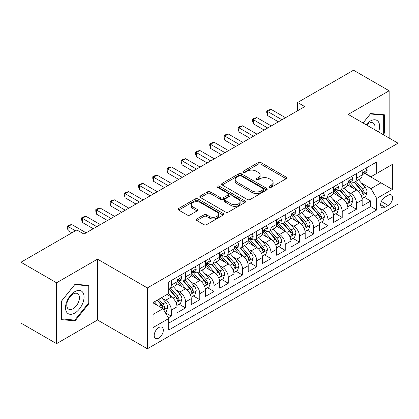 <?xml version="1.0" encoding="UTF-8"?>
<svg xmlns="http://www.w3.org/2000/svg" width="419" height="419" viewBox="0 0 419 419"><rect width="100%" height="100%" fill="white"/><g stroke="black" fill="none" stroke-linecap="round" stroke-linejoin="round"><path stroke-width="0.63" d="M269.328 187.298A1.383 0.801 0 0 0 271.287 187.298L286.14 178.724A1.98 1.142 0 0 0 286.716 177.918A1.98 1.142 0 0 0 286.14 177.111L260.974 162.577A1.98 1.142 0 0 0 258.177 162.577L243.324 171.156A1.383 0.801 0 0 0 242.915 171.722A1.383 0.801 0 0 0 243.324 172.288A1.383 0.801 0 0 0 245.283 172.288L247.205 171.177A6.327 3.651 0 0 1 256.15 171.177L258.245 172.387A6.327 3.651 0 0 1 260.099 174.969A6.327 3.651 0 0 1 258.245 177.551L256.323 178.662A1.383 0.801 0 0 0 255.92 179.227A1.383 0.801 0 0 0 256.323 179.793A1.383 0.801 0 0 0 258.282 179.793L260.204 178.683A6.327 3.651 0 0 1 269.155 178.683L271.25 179.892A6.327 3.651 0 0 1 273.104 182.475A6.327 3.651 0 0 1 271.25 185.062L269.328 186.167A1.383 0.801 0 0 0 268.925 186.733A1.383 0.801 0 0 0 269.328 187.298L269.328 186.167M158.759 338.096A6.447 3.724 120 0 0 162.97 332.414A6.447 3.724 120 0 0 161.98 327.249A6.447 3.724 120 0 0 158.759 327.569A6.447 3.724 120 0 0 154.548 333.252A6.447 3.724 120 0 0 155.533 338.416A6.447 3.724 120 0 0 158.759 338.096M196.799 218.922A1.98 1.142 0 0 0 196.223 219.729A1.98 1.142 0 0 0 196.799 220.535L203.859 224.61A1.98 1.142 0 0 0 206.656 224.61L223.154 215.088A1.98 1.142 0 0 0 223.736 214.282A1.98 1.142 0 0 0 223.154 213.47L197.988 198.941A1.98 1.142 0 0 0 195.191 198.941L178.693 208.468A1.98 1.142 0 0 0 178.117 209.275A1.98 1.142 0 0 0 178.693 210.081L187.225 215.005A1.98 1.142 0 0 0 190.022 215.005L197.082 210.93A1.98 1.142 0 0 0 197.658 210.123A1.98 1.142 0 0 0 197.082 209.317L192.85 206.876A5.29 3.053 0 0 1 191.3 204.713A5.29 3.053 0 0 1 194.568 201.895A5.29 3.053 0 0 1 200.329 202.555L216.901 212.119A5.29 3.053 0 0 1 218.446 214.282A5.29 3.053 0 0 1 215.183 217.1A5.29 3.053 0 0 1 209.416 216.44L206.656 214.842A1.98 1.142 0 0 0 203.859 214.842L196.799 218.922L196.799 220.535M97.512 259.146L56.56 282.794L20.95 262.231L20.95 323.086L56.56 343.648L97.512 320.006L147.362 348.786L147.362 287.932L97.512 259.146L97.512 320.006M389.146 138.061L389.146 90.771L348.199 114.413L398.05 143.198L147.362 287.932M389.146 90.771L353.536 70.214L297.631 102.493L297.631 110.716M20.95 262.231L76.855 229.958L83.978 234.069L304.754 106.604L297.631 102.493M247.341 199.507A1.98 1.142 0 0 0 250.138 199.507L266.636 189.985A1.98 1.142 0 0 0 267.217 189.179A1.98 1.142 0 0 0 266.636 188.367L241.47 173.838A1.98 1.142 0 0 0 238.673 173.838L222.175 183.365A1.98 1.142 0 0 0 221.599 184.171A1.98 1.142 0 0 0 222.175 184.978L247.341 199.507M217.906 187.597A1.383 0.801 0 0 1 219.31 187.796L219.31 186.151L244.895 200.921A1.98 1.142 0 0 1 245.476 201.728A1.98 1.142 0 0 1 244.895 202.534L228.397 212.061A1.98 1.142 0 0 1 225.6 212.061L200.434 197.532L200.434 195.914A1.98 1.142 0 0 0 199.858 196.726A1.98 1.142 0 0 0 200.434 197.532M200.434 195.914L207.494 191.839A1.98 1.142 0 0 1 210.291 191.839L220.499 197.731A1.98 1.142 0 0 0 223.296 197.731L227.978 195.029A1.98 1.142 0 0 0 228.559 194.222A1.98 1.142 0 0 0 227.978 193.416L217.351 187.277A1.383 0.801 0 0 1 216.948 186.717A1.383 0.801 0 0 1 217.801 185.978A1.383 0.801 0 0 1 219.31 186.151M168.338 317.843L171.292 316.141L165.379 312.726M162.017 298.202L165.594 300.266A8.055 4.651 60 0 1 171.292 310.133L176.991 306.844L176.991 312.846L185.533 307.913L179.054 304.173M176.263 289.979L179.84 292.043A8.055 4.651 60 0 1 185.533 301.91L191.232 298.621L191.232 304.623L199.779 299.69L193.3 295.95M190.504 281.757L194.081 283.82A8.055 4.651 60 0 1 199.779 293.688L205.478 290.398L205.478 296.401L214.02 291.467L207.541 287.727M204.75 273.534L208.327 275.597A8.055 4.651 60 0 1 214.02 285.465L219.718 282.176L219.718 288.178L228.266 283.244L221.787 279.504M218.99 265.306L222.568 267.374A8.055 4.651 60 0 1 228.266 277.242L233.964 273.953L233.964 279.955L242.512 275.021L236.028 271.282M233.236 257.083L236.814 259.152A8.055 4.651 60 0 1 242.512 269.019L248.205 265.73L248.205 271.732L256.753 266.798L250.274 263.053M247.477 248.86L251.054 250.923A8.055 4.651 60 0 1 256.753 260.796L262.451 257.507L262.451 263.509L270.999 258.575L264.515 254.831M261.723 240.637L265.3 242.701A8.055 4.651 60 0 1 270.999 252.573L276.692 249.279L276.692 255.286L285.239 250.353L278.761 246.608M275.969 232.414L279.541 234.478A8.055 4.651 60 0 1 285.239 244.345L290.938 241.056L290.938 247.063L299.485 242.124L293.001 238.385M290.21 224.191L293.787 226.255A8.055 4.651 60 0 1 299.485 236.122L305.184 232.833L305.184 238.835L313.726 233.902L307.247 230.162M304.456 215.968L308.028 218.032A8.055 4.651 60 0 1 313.726 227.899L319.425 224.61L319.425 230.612L327.972 225.679L321.488 221.939M318.697 207.745L322.274 209.809A8.055 4.651 60 0 1 327.972 219.676L333.671 216.387L333.671 222.389L342.213 217.456L335.734 213.716M332.943 199.523L336.52 201.586A8.055 4.651 60 0 1 342.213 211.454L347.911 208.164L347.911 214.167L356.459 209.233L356.459 203.231A8.055 4.651 -120 0 0 350.761 193.363L347.183 191.294M349.98 205.493L356.459 209.233M176.991 306.844A8.055 4.651 -120 0 0 171.292 296.977L167.019 294.51M191.232 298.621A8.055 4.651 -120 0 0 185.533 288.754L176.729 283.668M205.478 290.398A8.055 4.651 -120 0 0 199.779 280.531L190.97 275.445M219.718 282.176A8.055 4.651 -120 0 0 214.02 272.308L205.216 267.222M233.964 273.953A8.055 4.651 -120 0 0 228.266 264.085L219.456 259M248.205 265.73A8.055 4.651 -120 0 0 242.512 255.862L233.702 250.777M262.451 257.507A8.055 4.651 -120 0 0 256.753 247.634L247.943 242.549M276.692 249.279A8.055 4.651 -120 0 0 270.999 239.411L262.189 234.326M290.938 241.056A8.055 4.651 -120 0 0 285.239 231.188L276.43 226.103M305.184 232.833A8.055 4.651 -120 0 0 299.485 222.966L290.676 217.88M319.425 224.61A8.055 4.651 -120 0 0 313.726 214.743L304.917 209.657M333.671 216.387A8.055 4.651 -120 0 0 327.972 206.52L319.163 201.434M347.911 208.164A8.055 4.651 -120 0 0 342.213 198.297L333.409 193.211M388.224 195.254L385.087 197.061A6.243 3.603 120 0 0 381.007 202.566A6.243 3.603 120 0 0 381.966 207.567A6.243 3.603 120 0 0 385.087 207.258L388.224 205.451A6.243 3.603 120 0 0 392.299 199.947A6.243 3.603 120 0 0 391.346 194.945A6.243 3.603 120 0 0 388.224 195.254M147.362 348.786L398.05 204.053L398.05 143.198M153.061 314.412L163.028 308.656L168.726 318.524L168.726 330.036L376.686 209.971L376.686 198.459L370.988 188.592L361.429 183.072M168.726 318.524L153.061 327.569L153.061 302.57L168.726 293.525L168.726 282.008L376.686 161.949L376.686 173.461L392.352 164.416L392.352 189.414L376.686 198.459M179.761 280.159L179.84 280.201A8.055 4.651 60 0 0 183.868 280.599L189.566 277.31A8.055 4.651 -120 0 0 191.232 273.623L191.232 269.019M194.007 271.936L194.081 271.978A8.055 4.651 60 0 0 198.108 272.376L203.807 269.087A8.055 4.651 -120 0 0 205.478 265.4L205.478 260.796M208.248 263.713L208.327 263.755A8.055 4.651 60 0 0 212.354 264.153L218.053 260.864A8.055 4.651 -120 0 0 219.718 257.177L219.718 252.568M222.494 255.485L222.568 255.532A8.055 4.651 60 0 0 226.595 255.93L232.294 252.641A8.055 4.651 -120 0 0 233.964 248.954L233.964 244.345M236.735 247.262L236.814 247.31A8.055 4.651 60 0 0 240.841 247.708L246.54 244.418A8.055 4.651 -120 0 0 248.205 240.726L248.205 236.122M250.981 239.04L251.054 239.081A8.055 4.651 60 0 0 255.082 239.485L260.78 236.196A8.055 4.651 -120 0 0 262.451 232.503L262.451 227.899M265.227 230.817L265.3 230.859A8.055 4.651 60 0 0 269.328 231.262L275.026 227.973A8.055 4.651 -120 0 0 276.692 224.28L276.692 219.676M279.468 222.594L279.541 222.636A8.055 4.651 60 0 0 283.574 223.034L289.267 219.745A8.055 4.651 -120 0 0 290.938 216.057L290.938 211.454M293.714 214.371L293.787 214.413A8.055 4.651 60 0 0 297.815 214.811L303.513 211.522A8.055 4.651 -120 0 0 305.184 207.834L305.184 203.231M307.955 206.148L308.028 206.19A8.055 4.651 60 0 0 312.061 206.588L317.754 203.299A8.055 4.651 -120 0 0 319.425 199.612L319.425 195.008M322.201 197.925L322.274 197.967A8.055 4.651 60 0 0 326.301 198.365L332 195.076A8.055 4.651 -120 0 0 333.671 191.389L333.671 186.78M336.441 189.702L336.52 189.744A8.055 4.651 60 0 0 340.547 190.142L346.246 186.853A8.055 4.651 -120 0 0 347.911 183.166L347.911 178.557M168.726 323.128L370.7 206.52L370.7 201.01L362.157 205.944L362.157 199.942A8.055 4.651 -120 0 0 356.459 190.074L347.65 184.989M350.687 181.474L350.761 181.521A8.055 4.651 -120 0 0 354.788 181.919A8.055 4.651 -120 0 0 356.459 178.232L356.459 173.623M354.788 181.919L360.487 178.63A8.055 4.651 -120 0 0 362.157 174.943L362.157 170.334M171.292 280.531L171.292 285.135A8.055 4.651 60 0 1 169.622 288.822A8.055 4.651 60 0 1 168.726 289.152M169.622 288.822L175.32 285.533A8.055 4.651 -120 0 0 176.991 281.846L176.991 277.242M185.533 272.308L185.533 276.912A8.055 4.651 60 0 1 183.868 280.599M199.779 264.085L199.779 268.689A8.055 4.651 60 0 1 198.108 272.376M214.02 255.857L214.02 260.466A8.055 4.651 60 0 1 212.354 264.153M228.266 247.634L228.266 252.243A8.055 4.651 60 0 1 226.595 255.93M242.512 239.411L242.512 244.02A8.055 4.651 60 0 1 240.841 247.708M256.753 231.188L256.753 235.792A8.055 4.651 60 0 1 255.082 239.485M270.999 222.966L270.999 227.569A8.055 4.651 60 0 1 269.328 231.262M285.239 214.743L285.239 219.347A8.055 4.651 60 0 1 283.574 223.034M299.485 206.52L299.485 211.124A8.055 4.651 60 0 1 297.815 214.811M313.726 198.297L313.726 202.901A8.055 4.651 60 0 1 312.061 206.588M327.972 190.074L327.972 194.678A8.055 4.651 60 0 1 326.301 198.365M342.213 181.846L342.213 186.455A8.055 4.651 60 0 1 340.547 190.142M342.213 211.454L342.213 217.456M327.972 219.676L327.972 225.679M313.726 227.899L313.726 233.902M299.485 236.122L299.485 242.124M285.239 244.345L285.239 250.353M270.999 252.573L270.999 258.575M256.753 260.796L256.753 266.798M242.512 269.019L242.512 275.021M228.266 277.242L228.266 283.244M214.02 285.465L214.02 291.467M199.779 293.688L199.779 299.69M185.533 301.91L185.533 307.913M171.292 310.133L171.292 316.141M163.028 308.656L153.061 302.9M370.988 188.592L380.96 182.836L380.96 170.994L392.352 164.416M364.645 173.419L392.352 189.414M364.928 173.251L370.988 176.75L376.686 173.461M56.56 282.794L56.56 343.648M364.221 197.265L370.7 201.01M370.7 206.52L376.686 209.971M383.176 134.609L384.375 133.116L384.375 114.79L370.632 113.565L363.053 122.992M61.331 319.629L75.074 320.854L88.823 303.754L88.823 285.428L75.074 284.202L61.331 301.303L61.331 319.629M383.663 132.708L384.375 133.116M88.11 303.346L88.823 303.754M73.624 320.016L75.074 320.854M269.883 187.497L271.25 186.706A6.327 3.651 0 0 0 273.104 184.119L273.104 182.475M260.099 174.969L260.099 176.614A6.327 3.651 0 0 1 258.245 179.196L256.878 179.987M286.114 178.74L260.974 164.222A1.98 1.142 0 0 0 258.177 164.222L243.874 172.481M266.61 190.001L241.47 175.482A1.98 1.142 0 0 0 238.673 175.482L222.201 184.994M263.142 189.739A1.383 0.801 0 0 0 263.546 189.179A1.383 0.801 0 0 0 263.142 188.613L241.051 175.86A1.383 0.801 0 0 0 239.092 175.86L237.065 177.028A6.327 3.651 0 0 0 235.211 179.61A6.327 3.651 0 0 0 237.065 182.192L252.165 190.912A6.327 3.651 0 0 0 261.116 190.912L263.142 189.739L263.142 191.383A1.383 0.801 0 0 0 263.546 190.823L263.546 189.179M235.211 179.61L235.211 181.254A6.327 3.651 0 0 0 237.065 183.836L237.065 182.192M263.142 191.383L261.116 192.557A6.327 3.651 0 0 1 252.165 192.557L237.065 183.836M200.46 197.548L207.494 193.484L207.494 191.839M228.559 194.222L228.559 195.867A1.98 1.142 0 0 1 227.978 196.673L223.296 199.376A1.98 1.142 0 0 1 220.499 199.376L210.291 193.484A1.98 1.142 0 0 0 207.494 193.484M219.31 187.796L244.869 202.55M231.089 203.849A5.29 3.053 0 0 0 236.855 204.509A5.29 3.053 0 0 0 240.118 201.686A5.29 3.053 0 0 0 238.568 199.528L232.734 196.16A1.98 1.142 0 0 0 229.937 196.16L225.254 198.863A1.98 1.142 0 0 0 224.673 199.669A1.98 1.142 0 0 0 225.254 200.476L231.089 203.849L231.089 205.493A5.29 3.053 0 0 0 236.855 206.153A5.29 3.053 0 0 0 240.118 203.33L240.118 201.686M224.673 199.669L224.673 201.314A1.98 1.142 0 0 0 225.254 202.12L225.254 200.476M231.089 205.493L225.254 202.12M218.446 214.282L218.446 215.926A5.29 3.053 0 0 1 215.183 218.744A5.29 3.053 0 0 1 209.416 218.084L206.656 216.492A1.98 1.142 0 0 0 203.859 216.492L196.825 220.551M191.3 204.713L191.3 206.358A5.29 3.053 0 0 0 192.85 208.521L192.85 206.876M197.056 210.946L192.85 208.521M223.128 215.104L197.988 200.586A1.98 1.142 0 0 0 195.191 200.586L178.719 210.097M362.037 198.527L365.719 196.406L367.138 192.29A5.337 3.08 -120 0 0 365.064 187.283L358.554 179.746M357.25 190.593L349.813 181.982M353.018 188.084L348.702 183.087A12.79 7.385 -120 0 0 348.304 182.642M354.065 182.207L360.649 189.828A5.337 3.08 60 0 1 362.55 193.505L362.938 194.138L363.661 194.039L364.258 192.52A5.337 3.08 -120 0 0 362.356 188.843L355.846 181.307M354.453 182.082L361.524 190.273A2.718 1.571 60 0 1 362.21 191.336L364.258 192.52M365.928 168.155L367.138 170.255A5.337 3.08 60 0 1 366.033 172.612L363.331 174.178A5.337 3.08 -120 0 0 364.258 172.947L364.148 172.476M281.966 119.761L267.505 111.412L271.067 109.359L285.528 117.708M362.335 174.43L362.356 174.43A5.337 3.08 -120 0 0 363.331 174.178M363.572 172.549L364.258 172.947C363.922 172.141 363.352 172.471 362.55 173.932A5.337 3.08 60 0 1 362.157 174.692M278.405 121.819L267.505 115.524L267.505 111.412L266.725 110.962L268.15 110.139L271.067 109.359M267.505 115.524L266.725 112.606L266.725 110.962M378.551 131.938A13.094 7.558 120 0 0 370.344 121.033A13.094 7.558 120 0 0 366.059 124.726M374.649 129.686A8.961 5.175 120 0 0 373.14 122.992A8.961 5.175 120 0 0 368.662 123.432A8.961 5.175 120 0 0 366.588 125.035M363.079 123.008L370.344 113.968L383.663 115.157L383.663 132.917L382.578 134.263M382.783 114.649L383.663 115.157M82.81 303.078A13.094 7.558 120 0 0 79.421 290.435A13.094 7.558 120 0 0 66.773 301.649A13.094 7.558 120 0 0 70.162 314.297A13.094 7.558 120 0 0 82.81 303.078M78.594 301.879A8.961 5.175 120 0 0 77.588 293.63A8.961 5.175 120 0 0 67.616 300.9A8.961 5.175 120 0 0 68.622 309.154A8.961 5.175 120 0 0 78.594 301.879M61.473 318.932L61.473 301.172L74.792 284.606L88.11 285.795L88.11 303.555L74.792 320.121L61.331 318.849M87.225 285.287L88.11 285.795M347.791 206.75L351.473 204.629L352.898 200.518A5.337 3.08 -120 0 0 350.818 195.505L344.308 187.969M343.009 198.816L335.567 190.205M338.772 196.307L334.456 191.31A12.79 7.385 -120 0 0 334.058 190.865M339.819 190.43L346.403 198.051A5.337 3.08 60 0 1 348.304 201.728L348.692 202.361L349.415 202.262L350.017 200.743A5.337 3.08 -120 0 0 348.11 197.066L341.605 189.529M340.207 190.31L347.283 198.496A2.718 1.571 60 0 1 347.964 199.559L350.017 200.743M333.55 214.978L337.232 212.852L338.652 208.741A5.337 3.08 -120 0 0 336.572 203.728L330.067 196.192M328.763 207.038L321.326 198.428M324.531 204.535L320.216 199.533A12.79 7.385 -120 0 0 319.817 199.088M325.579 198.653L332.157 206.279A5.337 3.08 60 0 1 334.063 209.956L334.451 210.584L335.174 210.485L335.771 208.966A5.337 3.08 -120 0 0 333.87 205.289L327.359 197.752M325.966 198.533L333.037 206.719A2.718 1.571 60 0 1 333.723 207.782L335.771 208.966M319.304 223.201L322.986 221.075L324.411 216.963A5.337 3.08 -120 0 0 322.331 211.951L315.821 204.414M314.517 215.261L307.08 206.651M310.285 212.758L305.97 207.756A12.79 7.385 -120 0 0 305.571 207.311M311.333 206.876L317.916 214.502A5.337 3.08 60 0 1 319.817 218.179L320.205 218.812L320.928 218.708L321.53 217.189A5.337 3.08 -120 0 0 319.624 213.512L313.119 205.98M311.72 206.756L318.791 214.942A2.718 1.571 60 0 1 319.477 216.005L321.53 217.189M305.063 231.424L308.74 229.298L310.165 225.186A5.337 3.08 -120 0 0 308.085 220.174L301.58 212.637M300.276 223.489L292.839 214.874M296.044 220.981L291.724 215.979A12.79 7.385 -120 0 0 291.331 215.534M297.092 215.104L303.67 222.725A5.337 3.08 60 0 1 305.577 226.401L305.964 227.035L306.687 226.93L307.284 225.412A5.337 3.08 -120 0 0 305.383 221.735L298.873 214.203M297.474 214.978L304.55 223.165A2.718 1.571 60 0 1 305.236 224.228L307.284 225.412M351.688 176.378L352.898 178.478A5.337 3.08 60 0 1 351.792 180.84L349.085 182.401A5.337 3.08 -120 0 0 350.017 181.17L349.902 180.699M267.72 127.984L253.265 119.64L256.826 117.582L271.282 125.93M348.089 182.653L348.11 182.653A5.337 3.08 -120 0 0 349.085 182.401M349.326 180.772L350.017 181.17C349.682 180.369 349.111 180.694 348.304 182.16A5.337 3.08 60 0 1 347.911 182.92M264.159 130.042L253.265 123.752L253.265 119.64L252.479 119.185L253.904 118.362L256.826 117.582M253.265 123.752L252.479 120.829L252.479 119.185M337.442 184.601L338.652 186.701A5.337 3.08 60 0 1 337.546 189.063L334.844 190.624A5.337 3.08 -120 0 0 335.771 189.393L335.661 188.922M253.479 136.206L239.019 127.863L242.58 125.805L257.036 134.153M333.849 190.875L333.87 190.875A5.337 3.08 -120 0 0 334.844 190.624M335.085 188.995L335.771 189.393C335.436 188.592 334.865 188.922 334.063 190.383A5.337 3.08 60 0 1 333.671 191.143M249.918 138.265L239.019 131.975L239.019 127.863L238.238 127.407L239.663 126.585L242.58 125.805M239.019 131.975L238.238 129.052L238.238 127.407M323.201 192.829L324.411 194.924A5.337 3.08 60 0 1 323.306 197.286L320.598 198.847A5.337 3.08 -120 0 0 321.53 197.616L321.415 197.145M239.233 144.429L224.778 136.086L228.339 134.028L242.795 142.376M319.603 199.098L319.624 199.098A5.337 3.08 -120 0 0 320.598 198.847M320.839 197.218L321.53 197.616C321.195 196.815 320.624 197.145 319.817 198.606A5.337 3.08 60 0 1 319.425 199.365M235.672 146.488L224.778 140.197L224.778 136.086L223.992 135.63L225.417 134.808L228.339 134.028M224.778 140.197L223.992 137.275L223.992 135.63M308.955 201.052L310.165 203.147A5.337 3.08 60 0 1 309.06 205.509L306.357 207.07A5.337 3.08 -120 0 0 307.284 205.839L307.174 205.368M224.987 152.657L210.532 144.309L214.093 142.251L228.549 150.599M305.362 207.321L305.383 207.321A5.337 3.08 -120 0 0 306.357 207.07M306.593 205.446L307.284 205.839C306.949 205.038 306.378 205.368 305.577 206.829A5.337 3.08 60 0 1 305.184 207.588M221.431 154.711L210.532 148.42L210.532 144.309L209.751 143.858L211.176 143.031L214.093 142.251M210.532 148.42L209.751 145.503L209.751 143.858M290.817 239.647L294.499 237.521L295.924 233.409A5.337 3.08 -120 0 0 293.845 228.397L287.334 220.86M286.03 231.712L278.593 223.097M281.798 229.203L277.483 224.207A12.79 7.385 -120 0 0 277.085 223.762M282.846 223.327L289.429 230.948A5.337 3.08 60 0 1 291.331 234.624L291.718 235.258L292.441 235.153L293.043 233.64A5.337 3.08 -120 0 0 291.137 229.958L284.632 222.426M283.234 223.201L290.304 231.393A2.718 1.571 60 0 1 290.99 232.456L293.043 233.64M294.714 209.275L295.924 211.37A5.337 3.08 60 0 1 294.819 213.732L292.111 215.293A5.337 3.08 -120 0 0 293.043 214.067L292.928 213.59M210.747 160.88L196.291 152.532L199.853 150.473L214.308 158.822M291.116 215.544L291.137 215.544A5.337 3.08 -120 0 0 292.111 215.293M292.352 213.669L293.043 214.067C292.703 213.261 292.137 213.59 291.331 215.052A5.337 3.08 60 0 1 290.938 215.811M207.185 162.933L196.291 156.643L196.291 152.532L195.505 152.081L196.93 151.259L199.853 150.473M196.291 156.643L195.505 153.726L195.505 152.081M276.577 247.87L280.253 245.744L281.678 241.632A5.337 3.08 -120 0 0 279.599 236.62L273.094 229.088M271.79 239.935L264.352 231.325M267.558 237.426L263.237 232.43A12.79 7.385 -120 0 0 262.844 231.985M268.6 231.55L275.183 239.17A5.337 3.08 60 0 1 277.09 242.847L277.478 243.481L278.195 243.376L278.797 241.863A5.337 3.08 -120 0 0 276.896 238.186L270.386 230.649M268.988 231.424L276.063 239.616A2.718 1.571 60 0 1 276.75 240.679L278.797 241.863M280.468 217.498L281.678 219.593A5.337 3.08 60 0 1 280.573 221.955L277.87 223.516A5.337 3.08 -120 0 0 278.797 222.29L278.687 221.813M196.501 169.103L182.045 160.755L185.607 158.701L200.062 167.045M276.87 223.767L276.896 223.767A5.337 3.08 -120 0 0 277.87 223.516M278.106 221.892L278.797 222.29C278.462 221.483 277.891 221.813 277.09 223.275A5.337 3.08 60 0 1 276.692 224.034M192.939 171.156L182.045 164.866L182.045 160.755L181.259 160.304L182.684 159.482L185.607 158.701M182.045 164.866L181.259 161.949L181.259 160.304M262.331 256.093L266.013 253.966L267.437 249.855A5.337 3.08 -120 0 0 265.358 244.843L258.848 237.311M257.544 248.158L250.106 239.548M253.312 245.649L248.996 240.653A12.79 7.385 -120 0 0 248.598 240.207M254.359 239.773L260.943 247.393A5.337 3.08 60 0 1 262.844 251.07L263.232 251.704L263.954 251.604L264.551 250.085A5.337 3.08 -120 0 0 262.65 246.409L256.14 238.872M254.747 239.647L261.817 247.839A2.718 1.571 60 0 1 262.504 248.902L264.551 250.085M266.227 225.721L267.437 227.816A5.337 3.08 60 0 1 266.332 230.178L263.624 231.744A5.337 3.08 -120 0 0 264.551 230.513L264.441 230.036M182.26 177.326L167.804 168.977L171.361 166.924L185.821 175.268M262.629 231.99L262.65 231.99A5.337 3.08 -120 0 0 263.624 231.744M263.865 230.115L264.551 230.513C264.216 229.706 263.651 230.036 262.844 231.498A5.337 3.08 60 0 1 262.451 232.257M178.698 179.379L167.804 173.089L167.804 168.977L167.019 168.527L168.443 167.705L171.361 166.924M167.804 173.089L167.019 170.172L167.019 168.527M248.085 264.316L251.767 262.194L253.191 258.078A5.337 3.08 -120 0 0 251.112 253.066L244.607 245.534M243.303 256.381L235.866 247.77M239.071 253.872L234.75 248.876A12.79 7.385 -120 0 0 234.357 248.43M240.113 247.996L246.697 255.616A5.337 3.08 60 0 1 248.603 259.293L248.991 259.927L249.708 259.827L250.311 258.308A5.337 3.08 -120 0 0 248.404 254.632L241.899 247.095M240.501 247.87L247.577 256.061A2.718 1.571 60 0 1 248.263 257.125L250.311 258.308M251.981 233.943L253.191 236.038A5.337 3.08 60 0 1 252.086 238.401L249.378 239.967A5.337 3.08 -120 0 0 250.311 238.736L250.195 238.264M168.014 185.549L153.558 177.2L157.12 175.147L171.575 183.491M248.383 240.213L248.404 240.213A5.337 3.08 -120 0 0 249.378 239.967M249.619 238.338L250.311 238.736C249.975 237.929 249.405 238.259 248.603 239.72A5.337 3.08 60 0 1 248.205 240.48M164.452 187.607L153.558 181.312L153.558 177.2L152.773 176.75L154.197 175.928L157.12 175.147M153.558 181.312L152.773 178.394L152.773 176.75M233.844 272.539L237.526 270.417L238.95 266.306A5.337 3.08 -120 0 0 236.871 261.294L230.361 253.757M229.057 264.604L221.62 255.993M224.825 262.095L220.509 257.098A12.79 7.385 -120 0 0 220.111 256.653M225.872 256.219L232.456 263.839A5.337 3.08 60 0 1 234.357 267.516L234.745 268.15L235.468 268.05L236.065 266.531A5.337 3.08 -120 0 0 234.163 262.854L227.653 255.318M226.26 256.093L233.331 264.284A2.718 1.571 60 0 1 234.017 265.347L236.065 266.531M237.735 242.166L238.95 244.267A5.337 3.08 60 0 1 237.845 246.629L235.138 248.189A5.337 3.08 -120 0 0 236.065 246.959L235.955 246.487M153.773 193.772L139.312 185.423L142.874 183.37L157.334 191.719M234.142 248.441L234.163 248.441A5.337 3.08 -120 0 0 235.138 248.189M235.378 246.561L236.065 246.959C235.729 246.157 235.159 246.482 234.357 247.943A5.337 3.08 60 0 1 233.964 248.708M150.212 195.83L139.312 189.54L139.312 185.423L138.532 184.973L139.956 184.151L142.874 183.37M139.312 189.54L138.532 186.617L138.532 184.973M219.598 280.767L223.28 278.64L224.704 274.529A5.337 3.08 -120 0 0 222.625 269.517L216.12 261.98M214.816 272.827L207.374 264.216M210.579 270.318L206.263 265.321A12.79 7.385 -120 0 0 205.865 264.876M211.626 264.441L218.21 272.062A5.337 3.08 60 0 1 220.111 275.744L220.504 276.372L221.222 276.273L221.824 274.754A5.337 3.08 -120 0 0 219.917 271.077L213.412 263.541M212.014 264.321L219.09 272.507A2.718 1.571 60 0 1 219.771 273.57L221.824 274.754M223.495 250.389L224.704 252.489A5.337 3.08 60 0 1 223.599 254.852L220.892 256.412A5.337 3.08 -120 0 0 221.824 255.181L221.709 254.71M139.527 201.995L125.072 193.651L128.633 191.593L143.089 199.942M219.896 256.664L219.917 256.664A5.337 3.08 -120 0 0 220.892 256.412M221.132 254.783L221.824 255.181C221.489 254.38 220.918 254.705 220.111 256.171A5.337 3.08 60 0 1 219.718 256.931M135.966 204.053L125.072 197.763L125.072 193.651L124.286 193.196L125.71 192.373L128.633 191.593M125.072 197.763L124.286 194.84L124.286 193.196M205.357 288.99L209.039 286.863L210.458 282.752A5.337 3.08 -120 0 0 208.384 277.739L201.874 270.203M200.57 281.049L193.133 272.439M196.338 278.546L192.022 273.544A12.79 7.385 -120 0 0 191.624 273.099M197.386 272.664L203.969 280.29A5.337 3.08 60 0 1 205.87 283.967L206.258 284.595L206.981 284.496L207.578 282.977A5.337 3.08 -120 0 0 205.677 279.3L199.166 271.769M197.773 272.544L204.844 280.73A2.718 1.571 60 0 1 205.53 281.793L207.578 282.977M209.249 258.612L210.458 260.712A5.337 3.08 60 0 1 209.353 263.074L206.651 264.635A5.337 3.08 -120 0 0 207.578 263.404L207.468 262.933M125.286 210.218L110.826 201.874L114.387 199.816L128.848 208.164M205.656 264.887L205.677 264.887A5.337 3.08 -120 0 0 206.651 264.635M206.892 263.006L207.578 263.404C207.243 262.603 206.672 262.933 205.87 264.394A5.337 3.08 60 0 1 205.478 265.154M121.725 212.276L110.826 205.986L110.826 201.874L110.045 201.419L111.47 200.596L114.387 199.816M110.826 205.986L110.045 203.063L110.045 201.419M191.111 297.212L194.793 295.086L196.218 290.975A5.337 3.08 -120 0 0 194.138 285.962L187.628 278.426M186.324 289.272L178.887 280.662M182.092 286.769L177.776 281.767A12.79 7.385 -120 0 0 177.378 281.322M183.14 280.892L189.723 288.513A5.337 3.08 60 0 1 191.624 292.19L192.012 292.823L192.735 292.719L193.337 291.2A5.337 3.08 -120 0 0 191.431 287.523L184.926 279.992M183.527 280.767L190.603 288.953A2.718 1.571 60 0 1 191.284 290.016L193.337 291.2M195.008 266.84L196.218 268.935A5.337 3.08 60 0 1 195.113 271.297L192.405 272.858A5.337 3.08 -120 0 0 193.337 271.627L193.222 271.156M111.04 218.44L96.585 210.097L100.146 208.039L114.602 216.387M191.41 273.109L191.431 273.109A5.337 3.08 -120 0 0 192.405 272.858M192.646 271.229L193.337 271.627C193.002 270.826 192.431 271.156 191.624 272.617A5.337 3.08 60 0 1 191.232 273.377M107.479 220.499L96.585 214.209L96.585 210.097L95.799 209.641L97.224 208.819L100.146 208.039M96.585 214.209L95.799 211.286L95.799 209.641M176.87 305.435L180.552 303.309L181.972 299.197A5.337 3.08 -120 0 0 179.892 294.185L173.387 286.648M172.083 297.5L168.674 293.551M167.851 294.992L167.296 294.348M168.899 289.115L175.477 296.736A5.337 3.08 60 0 1 177.384 300.413L177.771 301.046L178.494 300.942L179.091 299.423A5.337 3.08 -120 0 0 177.19 295.746L170.68 288.214M169.286 288.99L176.357 297.176A2.718 1.571 60 0 1 177.043 298.244L179.091 299.423M180.762 275.063L181.972 277.158A5.337 3.08 60 0 1 180.867 279.52L178.164 281.081A5.337 3.08 -120 0 0 179.091 279.855L178.981 279.379M96.799 226.669L82.339 218.32L85.9 216.262L100.356 224.61M177.169 281.332L177.19 281.332A5.337 3.08 -120 0 0 178.164 281.081M178.405 279.457L179.091 279.855C178.756 279.049 178.185 279.379 177.384 280.84A5.337 3.08 60 0 1 176.991 281.599M93.238 228.722L82.339 222.431L82.339 218.32L81.558 217.87L82.983 217.047L85.9 216.262M82.339 222.431L81.558 219.514L81.558 217.87M165.096 312.234L166.306 311.532L167.731 307.42A5.337 3.08 -120 0 0 165.652 302.408L161.556 297.663M157.727 305.592L154.433 301.774M153.605 303.215L153.061 302.581M157.141 300.214L161.236 304.959A5.337 3.08 60 0 1 163.138 308.635L163.525 309.269L164.248 309.164L164.85 307.651A5.337 3.08 -120 0 0 162.944 303.969L158.848 299.229M157.471 300.025L162.111 305.404A2.718 1.571 60 0 1 162.797 306.467L164.85 307.651M75.43 230.78L68.098 226.543L71.659 224.484L86.115 232.833M71.869 232.833L68.098 230.654L68.098 226.543L67.312 226.092L68.737 225.27L71.659 224.484M68.098 230.654L67.312 227.737L67.312 226.092M165.594 300.266L171.292 296.977M179.84 292.043L185.533 288.754M194.081 283.82L199.779 280.531M208.327 275.597L214.02 272.308M222.568 267.374L228.266 264.085M236.814 259.152L242.512 255.862M251.054 250.923L256.753 247.634M265.3 242.701L270.999 239.411M279.541 234.478L285.239 231.188M293.787 226.255L299.485 222.966M308.028 218.032L313.726 214.743M322.274 209.809L327.972 206.52M336.52 201.586L342.213 198.297M350.761 193.363L356.459 190.074M356.459 178.232L362.157 174.943M171.292 285.135L176.991 281.846M185.533 276.912L191.232 273.623M199.779 268.689L205.478 265.4M214.02 260.466L219.718 257.177M228.266 252.243L233.964 248.954M242.512 244.02L248.205 240.726M256.753 235.792L262.451 232.503M270.999 227.569L276.692 224.28M285.239 219.347L290.938 216.057M299.485 211.124L305.184 207.834M313.726 202.901L319.425 199.612M327.972 194.678L333.671 191.389M342.213 186.455L347.911 183.166M356.459 203.231L362.157 199.942M381.39 201.508L388.224 205.451M380.672 204.708L385.087 207.258M271.25 186.706L271.25 185.062M256.323 179.793L256.323 178.662M258.245 179.196L258.245 177.551M243.324 172.288L243.324 171.156M258.177 164.222L258.177 162.577M260.974 164.222L260.974 162.577M286.14 178.724L286.14 177.111M222.175 184.978L222.175 183.365M238.673 175.482L238.673 173.838M241.47 175.482L241.47 173.838M266.636 189.985L266.636 188.367M252.165 192.557L252.165 190.912M261.116 192.557L261.116 190.912M210.291 193.484L210.291 191.839M220.499 199.376L220.499 197.731M223.296 199.376L223.296 197.731M227.978 196.673L227.978 195.029M244.895 202.534L244.895 200.921M203.859 216.492L203.859 214.842M206.656 216.492L206.656 214.842M209.416 218.084L209.416 216.44M197.082 210.93L197.082 209.317M178.693 210.081L178.693 208.468M195.191 200.586L195.191 198.941M197.988 200.586L197.988 198.941M223.154 215.088L223.154 213.47M361.22 195.793L367.107 192.394M362.356 188.843L365.064 187.283M358.098 191.3L360.649 189.828M367.107 170.193L362.157 173.047M346.979 204.016L352.861 200.617M348.11 197.066L350.818 195.505M343.858 199.523L346.403 198.051M332.733 212.239L338.62 208.84M333.87 205.289L336.572 203.728M329.612 207.745L332.157 206.279M318.492 220.462L324.374 217.068M319.624 213.512L322.331 211.951M315.371 215.968L317.916 214.502M304.246 228.685L310.133 225.291M305.383 221.735L308.085 220.174M301.125 224.191L303.67 222.725M352.861 178.415L347.911 181.275M338.62 186.638L333.671 189.498M324.374 194.861L319.425 197.721M310.133 203.084L305.184 205.944M290.006 236.908L295.887 233.514M291.137 229.958L293.845 228.397M286.884 232.414L289.429 230.948M295.887 211.307L290.938 214.167M275.76 245.131L281.647 241.737M276.896 238.186L279.599 236.62M272.638 240.642L275.183 239.17M281.647 219.535L276.692 222.389M261.519 253.359L267.401 249.96M262.65 246.409L265.358 244.843M258.397 248.865L260.943 247.393M267.401 227.758L262.451 230.612M247.273 261.582L253.155 258.183M248.404 254.632L251.112 253.066M244.151 257.088L246.697 255.616M253.155 235.981L248.205 238.835M233.032 269.805L238.914 266.405M234.163 262.854L236.871 261.294M229.911 265.311L232.456 263.839M238.914 244.204L233.964 247.058M218.786 278.027L224.668 274.628M219.917 271.077L222.625 269.517M215.665 273.534L218.21 272.062M224.668 252.427L219.718 255.286M204.54 286.25L210.427 282.851M205.677 279.3L208.384 277.739M201.419 281.757L203.969 280.29M210.427 260.649L205.478 263.509M190.299 294.473L196.181 291.079M191.431 287.523L194.138 285.962M187.178 289.979L189.723 288.513M196.181 268.872L191.232 271.732M176.053 302.696L181.94 299.302M177.19 295.746L179.892 294.185M172.932 298.202L175.477 296.736M181.94 277.095L176.991 279.955M163.709 309.824L167.694 307.525M162.944 303.969L165.652 302.408M158.932 306.289L161.236 304.959"/></g></svg>
